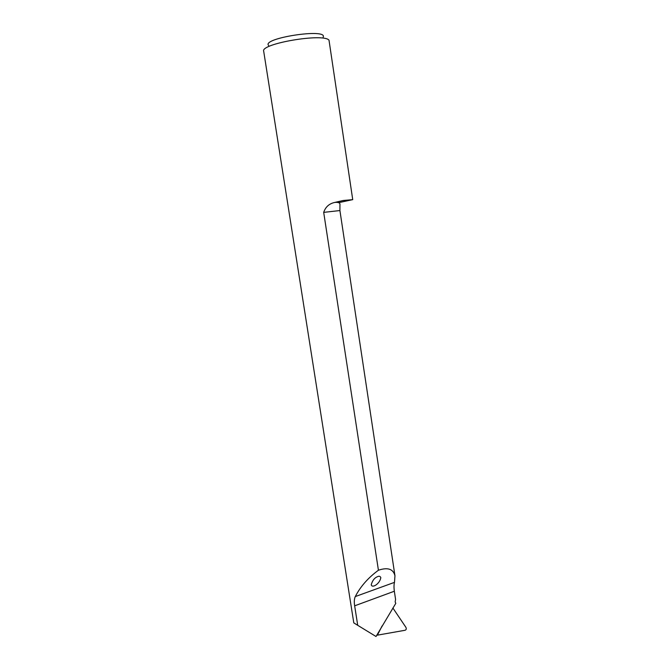 <?xml version="1.0" encoding="UTF-8"?>
<svg xmlns="http://www.w3.org/2000/svg" width="670" height="670" viewBox="0 0 670 670"><rect width="100%" height="100%" fill="white"/><g stroke="black" fill="none" stroke-linecap="round" stroke-linejoin="round"><path stroke-width="1" d="M357.721 625.319L376.021 636.5L395.803 603.327L395.149 601.92L395.576 599.399L394.337 591.233C393.851 587.464 393.901 584.508 394.488 582.364L394.957 575.764C393.257 568.947 387.746 567.105 378.424 570.237L323.694 212.373C325.519 206.913 329.246 203.588 334.874 202.407L343.191 200.481L352.73 199.643L329.012 40.2C323.744 32.83 260.136 43.667 263.695 51.272L353.785 622.865L357.721 625.319L354.656 605.822C354.02 602.02 354.229 598.93 355.276 596.576C360.435 586.552 368.157 577.766 378.424 570.237M392.88 608.008L405.894 627.321C406.59 628.778 406.313 629.758 405.065 630.269L377.403 635.16L382.084 625.939M268.645 45.518C260.99 38.19 328.166 27.914 323.141 37.177M352.73 199.643L338.668 202.675M377.788 576.569C374.639 577.682 372.461 580.396 371.255 584.717C371.925 588.562 379.748 584.064 380.828 577.632C380.208 576.267 379.195 575.915 377.788 576.569M354.656 605.822L394.337 591.233M343.191 200.481C349.748 200.003 348.182 200.715 338.492 202.625M394.957 575.764L339.916 210.548L323.694 212.373M355.276 596.576L394.488 582.364M339.916 210.548L339.958 204.04C339.732 202.717 338.04 202.173 334.874 202.407"/></g></svg>
